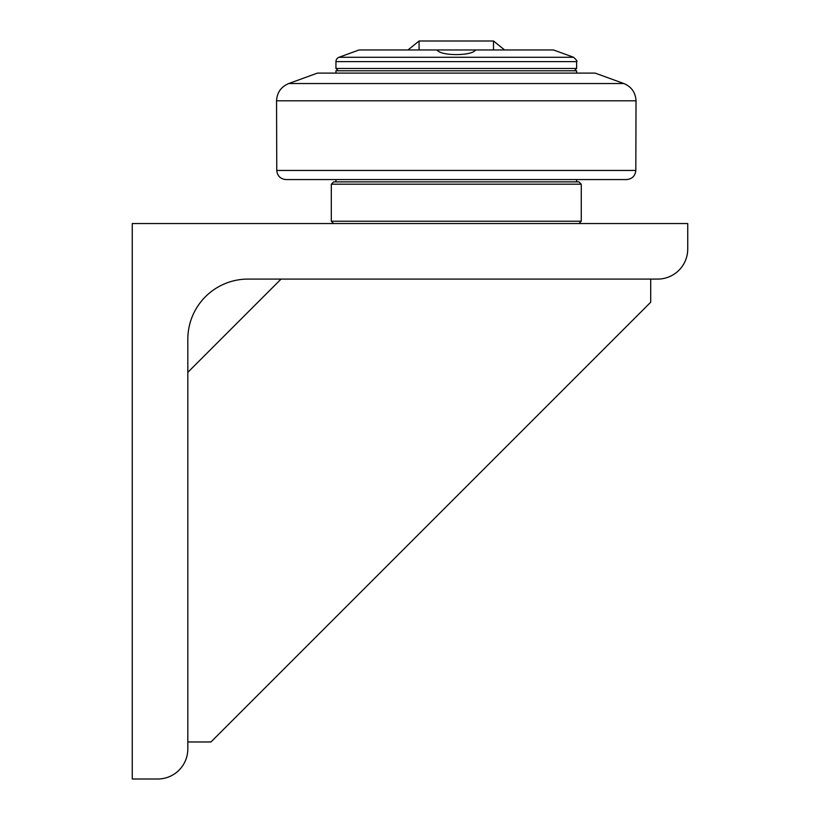 <?xml version="1.0" encoding="UTF-8"?>
<svg xmlns="http://www.w3.org/2000/svg" width="820" height="820" viewBox="0 0 820 820"><rect width="100%" height="100%" fill="white"/><g stroke="black" fill="none" stroke-linecap="round" stroke-linejoin="round"><path stroke-width="1.23" d="M335.944 61.623L335.944 68.47L576.634 68.47L576.634 61.623L335.944 61.623A4.633 4.633 0 0 1 338.988 57.277L573.59 57.277L553.49 49.959L475.549 49.959C472.115 56.129 440.453 56.129 437.029 49.959L475.549 49.959M338.988 57.277L359.078 49.959L437.029 49.959M576.634 68.47L574.328 70.786M335.944 73.103L335.944 70.786L576.634 70.786L576.634 73.103M288.742 83.537L317.422 73.103L595.156 73.103L623.835 83.537L288.742 83.537C281.096 86.756 277.037 92.516 276.555 100.798L636.023 100.798C635.541 92.516 631.482 86.756 623.835 83.537M335.944 179.57L335.944 181.876M276.76 170.437C277.365 175.992 280.45 179.037 286.016 179.57L626.562 179.57C632.128 179.037 635.213 175.992 635.818 170.437L276.76 170.437L276.555 100.798M456.289 181.876L333.627 181.876L331.311 184.192L581.267 184.192L578.951 181.876L456.289 181.876M578.951 223.542L581.267 221.226L331.311 221.226L331.311 184.192M281.075 279.087L187.821 372.341M187.821 741.967L210.955 741.967L650.701 302.231L650.701 279.087M132.266 223.542L687.734 223.542L687.734 249.003A30.084 30.084 0 0 1 657.64 279.087L247.988 279.087A60.178 60.178 0 0 0 187.821 339.265L187.821 748.916A30.084 30.084 0 0 1 157.727 779L132.266 779L132.266 223.542M419.071 49.959L419.071 41L407.981 49.959M419.071 41L493.507 41L493.507 49.959M576.634 61.623C577.557 61.428 576.542 59.983 573.59 57.277M338.25 70.786L335.944 68.47M493.507 41L504.597 49.959M576.634 181.876L576.634 179.57M635.818 170.437L636.023 100.798M581.267 221.226L581.267 184.192M333.627 223.542L331.311 221.226"/></g></svg>
